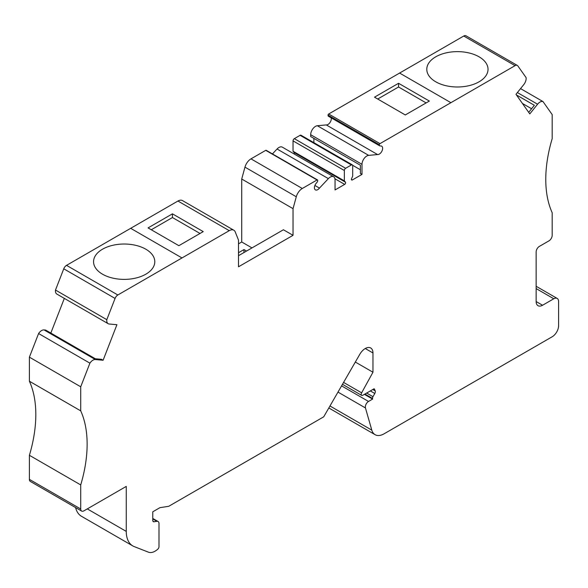 <?xml version="1.0" encoding="UTF-8"?>
<svg xmlns="http://www.w3.org/2000/svg" width="588" height="588" viewBox="0 0 588 588"><rect width="100%" height="100%" fill="white"/><g stroke="black" fill="none" stroke-linecap="round" stroke-linejoin="round"><path stroke-width="0.88" d="M355.328 362.054L372.961 372.233L361.627 392.828A2.271 1.308 -60 0 0 361.671 395.379A2.271 1.308 -60 0 0 362.803 395.268L374.056 388.771A2.72 1.573 -60 0 1 374.1 388.793A2.72 1.573 -60 0 1 374.527 389.3L375.203 390.888A2.72 1.573 -60 0 1 374.791 393.482L372.983 396.687A2.271 1.308 120 0 0 372.542 398.458L372.616 399.09L364.398 394.342M89.905 363.163L38.587 333.536A6.806 3.925 120 0 1 44.019 329.912L45.629 330.059L95.337 358.761L101.503 359.327L103.106 360.253L95.329 359.54A6.806 3.925 120 0 0 89.905 363.163L80.718 386.786L80.718 410.858A117.931 68.09 120 0 1 80.718 484.924L80.718 508.995A4.535 2.617 120 0 0 81.658 511.075A4.535 2.617 120 0 0 83.922 510.847L126.258 486.408L126.258 531.398A31.752 18.331 120 0 0 132.829 545.936A31.752 18.331 120 0 0 134.277 546.627L148.499 552.198A14.516 8.379 120 0 0 157.819 549.163A2.271 1.308 120 0 0 158.995 546.7L158.995 523.577A4.535 2.617 120 0 0 158.062 521.497A4.535 2.617 120 0 0 156.886 521.313L154.034 521.762A2.72 1.573 -60 0 1 153.328 521.652A2.72 1.573 -60 0 1 152.762 520.409L152.762 511.81L159.929 507.672L168.741 506.29L323.709 416.826L359.819 354.27A10.885 6.284 120 0 1 370.712 347.986A10.885 6.284 120 0 1 372.961 352.969L365.266 348.522M528.7 112.345L534.352 105.296L516.418 94.94M361.995 174.393L360.393 173.467L360.393 165.243L310.677 136.548L310.677 134.711L361.995 164.339L361.995 174.393L352.374 179.95A1.36 0.786 -60 0 1 351.69 180.016A1.36 0.786 -60 0 1 351.565 178.693L352.69 176.062L352.69 165.691A1.815 1.051 120 0 0 352.315 164.861A1.815 1.051 120 0 0 351.411 164.949L345.634 168.286A1.815 1.051 120 0 0 344.355 170.505L344.355 180.876L345.479 182.207A1.36 0.786 -60 0 1 345.524 183.324A1.36 0.786 -60 0 1 344.678 184.389L335.05 189.946L335.05 179.891A6.806 3.925 120 0 0 333.646 176.782A6.806 3.925 120 0 0 328.376 178.627L319.468 188.101A4.711 2.72 -60 0 1 315.389 189.88A4.711 2.72 -60 0 1 316.315 183.147L316.991 182.353A1.815 1.051 120 0 0 317.689 180.634L317.689 180.347A0.904 0.522 120 0 0 317.505 179.928A0.904 0.522 120 0 0 317.05 179.972L302.291 188.491A9.07 5.241 120 0 0 296.286 196.767L293.037 208.652L293.037 235.318L238.515 266.79L238.515 240.132L235.266 231.995A9.07 5.241 120 0 0 233.796 230.209A9.07 5.241 120 0 0 229.261 230.658L181.993 257.948L130.676 228.32L66.532 265.357L117.843 294.985A4.535 2.617 120 0 0 115.072 298.432L106.81 319.674A6.806 3.925 120 0 0 108.163 323.694A6.806 3.925 120 0 0 109.155 324.003L116.924 324.708L103.106 360.253M293.037 235.318L283.416 229.761L238.515 255.684M106.81 319.674L55.492 290.046L63.754 268.804A4.535 2.617 120 0 1 66.532 265.357L117.843 294.985L181.993 257.948L130.676 228.32L177.944 201.03L229.261 230.658M55.492 290.046A6.806 3.925 120 0 0 56.845 294.066L108.163 323.694M64.327 298.381L50.833 333.073M38.587 333.536L29.4 357.159L80.718 386.786M29.4 357.159L29.4 381.23L80.718 410.858M80.718 484.924L29.4 455.296A117.931 68.09 120 0 0 29.4 381.23M29.4 455.296L29.4 479.374A4.535 2.617 -60 0 0 30.341 481.447L81.658 511.075M75.587 507.569A31.752 18.331 120 0 0 81.511 516.308L132.829 545.936M520.556 88.612L542.996 101.57L552.183 114.587L552.183 138.658A117.931 68.09 120 0 0 552.183 212.724L552.183 235.288A4.535 2.617 120 0 1 548.979 240.845L539.358 246.394A4.535 2.617 -60 0 0 536.146 251.951L536.146 301.548A9.07 5.241 120 0 0 538.027 305.701A9.07 5.241 120 0 0 542.562 305.253L553.786 298.77A6.806 3.925 120 0 1 557.189 298.432A6.806 3.925 120 0 1 558.6 301.548L558.6 325.649A9.07 5.241 120 0 1 552.183 336.762L384.148 433.775A18.14 10.474 -60 0 1 375.078 434.672A18.14 10.474 -60 0 1 371.807 430.137L365.449 407.947A4.535 2.617 -60 0 1 368.536 401.45L372.616 399.09M542.996 101.57A6.806 3.925 120 0 0 537.572 104.216L529.795 113.903L515.977 94.315L523.746 84.635A6.806 3.925 120 0 0 526.091 77.601L517.83 65.9A4.535 2.617 120 0 0 517.322 65.43A4.535 2.617 120 0 0 515.059 65.658L450.908 102.687L399.597 73.059L328.685 114.006A0.904 0.522 120 0 0 328.038 115.116L328.038 115.402A1.815 1.051 120 0 0 328.413 116.233L379.73 145.861A1.815 1.051 120 0 0 380.054 145.942L380.73 145.949A4.711 2.72 -60 0 1 381.656 146.169A4.711 2.72 -60 0 1 381.928 151.109A4.711 2.72 -60 0 1 377.584 154.548L368.669 155.364A6.806 3.925 120 0 0 361.995 164.339M522.423 103.451L531.589 108.743M517.322 65.43L466.005 35.802A4.535 2.617 120 0 0 463.741 36.03L515.059 65.658L463.741 36.03L399.597 73.059L450.908 102.687L379.995 143.634A0.904 0.522 120 0 0 379.356 144.744L379.356 145.03A1.815 1.051 120 0 0 379.73 145.861M331.228 117.857A4.711 2.72 -60 0 1 329.956 122.591A4.711 2.72 -60 0 1 326.266 124.921L377.584 154.548M326.266 124.921L317.351 125.736A6.806 3.925 120 0 0 310.677 134.711M352.638 165.287L360.393 169.763M313.882 138.393L313.882 142.671M352.315 164.861L300.997 135.233A1.815 1.051 120 0 0 300.093 135.321L294.323 138.658A1.815 1.051 120 0 0 293.037 140.877L293.037 151.248L344.355 180.876M293.037 151.248L294.162 152.579A1.36 0.786 -60 0 1 294.096 153.946M333.646 176.782L282.328 147.154A6.806 3.925 120 0 0 277.058 148.999L272.442 153.909M314.889 185.455L319.468 188.101M317.505 179.928L266.188 150.3A0.904 0.522 120 0 0 265.732 150.344L250.98 158.863A9.07 5.241 120 0 0 244.968 167.139L241.719 179.024L293.037 208.652M241.719 179.024L241.719 241.984L251.987 247.908M233.796 230.209L182.478 200.581A9.07 5.241 120 0 0 177.944 201.03M372.961 372.233L372.961 352.969M203.235 231.613L172.446 213.834L148.066 227.909L178.862 245.681L203.235 231.613M429.35 101.062L398.554 83.29L374.505 97.174L405.294 114.954L429.35 101.062M102.525 274.199A30.613 17.677 -0 0 0 135.894 278.036A30.613 17.677 -0 0 0 154.791 261.704A30.613 17.677 -0 0 0 124.178 244.027A30.613 17.677 -0 0 0 93.558 261.704A30.613 17.677 -0 0 0 102.525 274.199M435.759 81.805A30.613 17.677 -0 0 0 469.128 85.642A30.613 17.677 -0 0 0 488.025 69.31A30.613 17.677 -0 0 0 457.413 51.634A30.613 17.677 -0 0 0 426.792 69.31A30.613 17.677 -0 0 0 435.759 81.805M246.534 251.054L243.969 249.577L238.515 252.722M238.515 243.836L241.719 241.984M426.138 102.915L398.554 86.995L398.554 83.29M398.554 86.995L377.709 99.027M200.03 233.465L172.446 217.538L172.446 213.834M172.446 217.538L151.278 229.761M243.969 252.539L243.969 249.577M364.905 394.048L372.542 398.458M366.662 393.041L372.983 396.687M370.344 390.91L374.791 393.482M372.792 389.499L375.203 390.888M373.828 388.896L374.527 389.3M152.88 521.1L154.034 521.762M152.762 518.932L156.886 521.313M63.754 268.804L115.072 298.432M44.019 329.912L95.329 359.54M80.718 508.995L29.4 479.374M126.258 531.398L87.296 508.907M371.807 430.137L329.971 405.977M517.381 92.566L537.572 104.216M328.685 114.006L379.995 143.634M328.038 115.116L379.356 144.744M328.038 115.402L379.356 145.03M317.351 125.736L368.669 155.364M351.411 179.391L352.374 179.95M300.093 135.321L351.411 164.949M294.323 138.658L345.634 168.286M293.037 140.877L344.355 170.505M294.162 152.579L345.479 182.207M334.94 178.774L344.678 184.389M277.058 148.999L328.376 178.627M265.732 150.344L317.05 179.972M250.98 158.863L302.291 188.491M244.968 167.139L296.286 196.767M361.627 392.828L343.576 382.406M536.146 288.583L553.786 298.77M365.449 407.947L337.99 392.086M368.536 401.45L341.569 385.882M536.146 301.548L542.562 305.253M152.762 518.447L158.062 521.497M375.078 434.672L328.817 407.969M361.671 395.379L342.481 384.302M557.189 298.432L536.146 286.282"/></g></svg>
